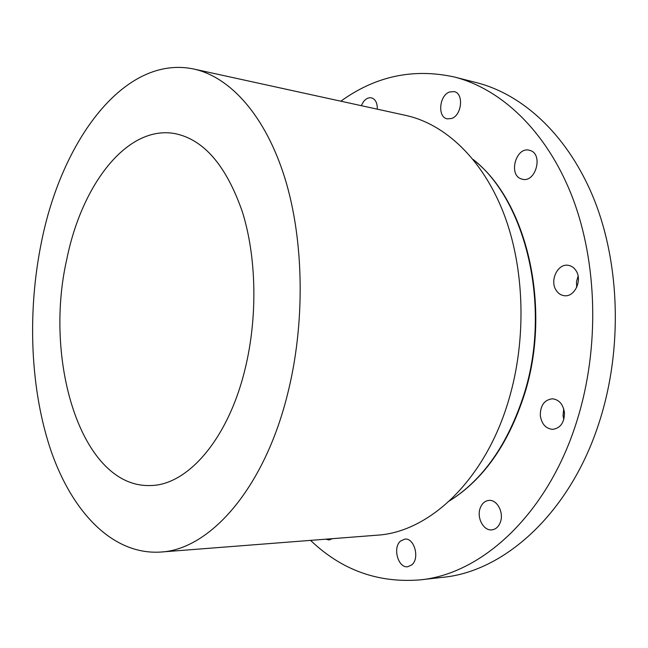 <?xml version="1.0" encoding="UTF-8"?>
<svg xmlns="http://www.w3.org/2000/svg" width="648" height="648" viewBox="0 0 648 648"><rect width="100%" height="100%" fill="white"/><g stroke="black" fill="none" stroke-linecap="round" stroke-linejoin="round"><path stroke-width="0.97" d="M377.322 109.18C377.387 102.935 375.435 99.152 371.458 97.848C368.599 97.338 365.934 98.626 363.471 101.712L361.26 105.665M340.832 101.201C375.516 76.1 413.384 68.04 454.418 77.015L476.661 82.685C523.827 94.681 569.228 136.582 594.71 200.969C619.982 265.372 622.339 349.142 599.943 420.001C571.309 512.187 504.719 571.682 442.584 577.344L419.774 579.903C377.889 583.168 341.488 569.989 310.57 540.375M576.68 287.404L576.501 281.686L578.113 276.178M563.809 419.459L563.047 415.611L563.711 408.839M454.418 77.015C501.455 88.978 546.799 131.382 572.241 196.871C597.464 262.367 599.732 347.749 577.214 419.936C548.427 513.872 481.723 574.306 419.774 579.903M449.582 500.831C483.189 479.625 508.048 443.977 524.167 393.879C551.748 306.877 525.957 200.305 473.105 159.424M160.526 552.064L376.877 535.207C429.041 532.356 485.247 480.322 508.777 399.816C526.873 339.058 524.629 267.665 503.634 213.216C482.46 158.784 444.876 123.954 405.802 115.409L193.801 69.036C230.113 76.942 265.348 115.417 284.877 178.127C304.26 240.837 305.443 324.664 287.137 395.831C263.307 490.228 208.923 549.82 160.526 552.064C112.622 555.044 72.455 512.228 51.257 451.518C30.245 390.185 27.086 313.049 41.27 243C61.228 141.118 124.084 54.335 193.801 69.036M244.936 369.603C227.885 439.846 187.248 485.287 150.538 485.53C81.672 488.147 43.222 361.43 66.865 258.908C81.826 184.737 126.935 124.975 174.782 133.569C203.65 139.336 226.16 165.378 242.32 211.694C256.624 257.086 257.807 317.642 244.936 369.603M451.583 118.495C461.935 115.336 464.017 93.263 454.118 91.603L449.51 92C439.158 95.475 437.343 117.32 447.282 118.859L451.583 118.495M521.073 178.848L522.596 179.293C535.685 182.631 543.356 154.467 530.348 150.538L529.197 150.206C516.035 146.715 508.218 174.596 521.073 178.848M556.122 290.247C558.171 293.455 560.893 295.277 564.287 295.699C574.574 297.408 582.69 280.171 575.967 270.581C573.958 267.527 571.35 265.769 568.134 265.299C557.693 263.42 549.528 280.576 556.122 290.247M540.294 415.473C541.598 423.995 545.713 428.628 552.614 429.365C560.463 428.215 564.4 422.634 564.44 412.622C563.112 404.214 559.078 399.605 552.355 398.795C544.369 399.84 540.343 405.405 540.294 415.473M480.168 508.21C476.531 517.712 483.513 530.939 491.767 529.87C495.744 529.384 498.612 526.808 500.394 522.15C504.079 512.617 497.081 499.454 488.997 500.402C484.898 500.831 481.95 503.439 480.168 508.21M400.545 541.056C392.421 547.625 398.131 568.337 407.746 566.733L411.772 564.894C420.025 558.43 414.299 537.581 404.798 539.112L400.545 541.056M325.782 539.185L329.127 539.97L332.311 538.674M476.418 162.275C527.48 204.355 551.57 308.634 524.645 393.733C509.182 442.017 485.384 476.928 453.252 498.466"/></g></svg>
